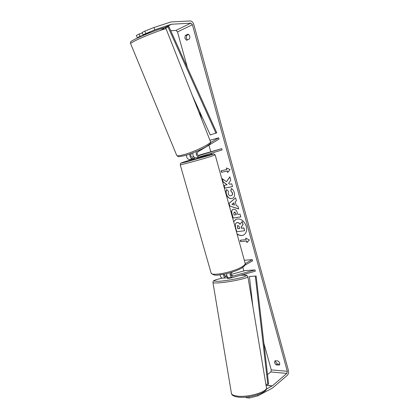 <?xml version="1.0" encoding="UTF-8"?>
<svg xmlns="http://www.w3.org/2000/svg" width="419" height="419" viewBox="0 0 419 419"><rect width="100%" height="100%" fill="white"/><g stroke="black" fill="none" stroke-linecap="round" stroke-linejoin="round"><path stroke-width="0.63" d="M196.427 151.479C195.746 154.695 196.689 156.523 199.255 156.968L222.086 149.929L221.73 148.645L198.915 155.617C197.077 154.993 196.673 153.773 197.689 151.945L219.1 139.066L218.603 137.835L210.589 142.633M218.603 137.835L209.945 140.255M186.502 155.098C186.549 157.911 187.597 159.356 189.65 159.435L192.819 158.623M194.39 158.141L192.881 158.607C190.739 158.476 189.702 156.952 189.765 154.035M193.782 156.895L192.546 157.272C190.708 156.659 190.305 155.449 191.326 153.637L192.017 153.228M192.07 157.266L193.688 156.774M198.056 155.444L221.73 148.645M198.433 155.617L199.282 155.349L198.417 155.611M192.918 152.888C192.646 155.941 193.662 157.586 195.956 157.816L199.187 156.984M148.169 33.431L147.368 33.75L147.221 33.389M192.876 153.04L192.515 153.04M236.976 233.702C239.27 235.478 241.496 235.913 243.654 235.007M237.044 233.959C239.312 235.609 241.491 235.976 243.57 235.049C246.309 233.393 247.226 230.492 246.309 226.349C244.01 220.488 240.585 218.126 236.033 219.273L233.624 221.593M267.516 374.654L270.805 371.946L271.266 369.883L263.902 343.334M252.28 301.45L251.646 299.166M244.979 275.131L244.712 274.167M243.821 270.952L242.816 267.327M211.454 154.292L211.176 153.291M210.705 151.589L208.929 145.184M201.858 119.708L199.544 111.354M187.45 67.768L177.504 31.917L175.964 30.393L170.763 30.744M266.306 389.073L272.266 385.894L286.837 373.408L287.287 371.292L192.405 24.721L190.86 23.139L171.434 24.25L154.878 29.786L143.026 34.798L142.072 32.52L144.838 31.106L153.935 27.497L154.878 29.786M226.501 181.752L222.154 178.641L223.065 181.93L227.129 184.748L224.018 185.376L224.783 188.141L232.514 186.628L231.744 183.821L229.727 184.229L228.57 183.381L230.764 180.249L229.832 176.87L226.501 181.752L229.869 176.996M235.216 201.764L236.285 205.645L237.872 206.117L238.657 208.981L229.727 206.038L228.999 203.409L235.593 197.831L236.41 200.801L235.216 201.764M277.975 360.963C279.74 362.335 280.18 363.692 279.295 365.033L276.184 364.912L274.487 362.744L275.037 360.749L277.975 360.963M188.016 34.169L185.266 35.463L184.889 38.359L186.596 40.282L189.346 39.014C190.289 36.757 189.844 35.144 188.016 34.169M226.422 167.961L230.094 169.569L227.679 172.539L227.26 171.015L221.478 172.303L221.064 170.795L226.841 169.491L226.422 167.961M246.519 241.061L246.922 242.538L249.405 239.987L245.707 238.107L246.11 239.584L240.249 240.234L240.653 241.695L246.671 240.983L240.653 241.695M233.462 209.291L233.483 209.285C235.378 209.186 236.704 210.464 237.458 213.124L237.835 214.486L240.077 214.146L240.836 216.916L233.053 218.053L231.885 213.831C231.293 211.548 231.628 210.092 232.896 209.453L233.462 209.291M231.356 188.566C232.681 189.205 233.676 190.582 234.347 192.693C234.975 195.511 234.331 197.417 232.419 198.407L231.717 198.611C229.193 198.795 227.37 197.286 226.265 194.081C225.778 192.085 225.92 190.577 226.689 189.545L228.507 191.394L228.208 193.746C228.737 195.212 229.638 195.883 230.906 195.757L231.309 195.642C232.283 195.191 232.629 194.301 232.346 192.976L230.78 190.886L231.356 188.566M185.266 35.463L186.717 35.348L186.335 38.239L187.429 39.899M279.756 364.184L277.305 363.996L275.613 361.833L275.545 360.785M257.732 394.719L257.905 395.829L272.429 388.083L287.35 375.277C288.471 374.062 288.822 372.423 288.398 370.344L193.856 24.632C193.075 22.333 191.876 21.102 190.257 20.95L170.999 21.945L153.935 27.497M188.65 34.442L186.717 35.348M145.466 34.489L140.04 36.317L139.092 34.049L136.39 35.437L137.338 37.689L138.569 37.527M139.092 34.049L142.271 32.996M140.04 36.317L137.338 37.689M145.786 33.394L144.838 31.106M143.026 34.798L149.955 32.473M246.1 397.086L246.183 397.641L249.216 398.05L249.012 396.741M257.905 395.829L249.216 398.05M279.127 365.148L279.442 364.886M276.184 364.912L277.305 363.996M236.107 219.242L233.666 221.745M236.395 222.782L237.159 222.552C238.338 222.452 239.307 222.997 240.071 224.191M244.565 230.738L243.963 227.91L241.58 228.219L241.25 227.014L243.083 224.699L242.208 221.51L242.926 224.773L241.093 227.093L241.423 228.292L243.811 227.988L244.565 230.738L236.751 231.712L235.462 227.072L235.415 223.751L237.002 222.625C238.207 222.526 239.191 223.097 239.961 224.333L242.051 221.588M227.81 172.377L227.26 171.015M227.423 170.957L221.478 172.303M221.232 170.753L221.646 172.246M226.627 168.056L226.841 169.491M240.81 241.616L240.422 240.213M245.911 238.212L246.11 239.584M246.671 240.983L247.063 242.397M238.621 208.851L229.727 206.038M229.884 205.97L228.999 203.409M229.156 203.341L235.609 197.883M234.378 205.069L233.922 202.775L231.88 204.32L234.378 205.069L233.765 202.843M240.82 216.869L233.053 218.053M233.215 217.985L232.047 213.758C231.466 211.532 231.775 210.087 232.974 209.416M236.143 214.743L235.782 213.439L234.341 212.019L233.739 213.769L234.095 215.052L236.3 214.669L235.939 213.365L234.499 211.951L234.169 212.061M224.186 185.339L224.783 188.141M224.945 188.079L232.508 186.596M222.379 178.803L223.227 181.872L227.129 184.748M232.498 198.376L231.88 198.543C229.35 198.732 227.533 197.223 226.428 194.013C225.956 192.106 226.071 190.64 226.768 189.618M231.388 195.605L231.471 195.579C232.44 195.123 232.786 194.233 232.508 192.913L230.78 190.886M230.937 190.823L231.482 188.639M237.898 225.359L237.358 226.967L237.856 228.753L239.72 228.512L239.223 226.705L237.898 225.359M237.72 225.396L237.515 226.889L237.856 228.753M238.013 228.68L239.71 228.46M231.529 275.367L232.414 275.472L231.44 275.739M223.516 274.335C223.594 276.488 224.354 277.682 225.799 277.923L227.376 277.535M232.964 271.858L231.733 272.549C230.607 274.136 230.796 275.362 232.309 276.221L255.066 269.941L255.26 271.219L232.356 277.577C230.471 277.027 229.79 275.398 230.298 272.696M222.599 278.09L222.473 278.096C221.138 277.912 220.373 276.833 220.19 274.864M224.458 274.152C224.364 275.566 224.799 276.372 225.757 276.582L227.067 276.252M244.968 265.133L252.573 260.875L252.238 259.654L244.324 260.272M245.235 263.556L252.238 259.654M229.083 277.75L228.963 277.755C227.349 277.415 226.6 276.048 226.721 273.649M255.066 269.941L245.277 270.554L230.979 274.461M226.831 275.592L224.898 276.121M199.695 156.837L199.947 157.727L194.694 159.204M194.468 158.419L194.694 159.21M197.155 157.727L199.727 156.936L197.098 157.523M232.765 277.514L227.564 278.661L227.208 276.53M231.398 275.681L232.409 275.398M265.866 384.186L267.804 384.396L268.605 384.066L256.129 276.032L249.415 276.498L256.129 276.032M252.835 306.258L249.415 276.498M267.804 384.396L255.323 276.184M216.01 133.315L167.982 26.858L168.841 26.476L216.749 132.792L210.28 134.97L192.321 95.474M167.982 26.858L165.495 28.104M130.508 43.351L135.368 40.601C145.692 35.615 167.417 27.397 166.128 28.927L210.453 141.538C212.815 143.02 192.976 152.621 182.27 155.072C179.091 155.837 177.247 155.962 176.745 155.449L130.508 43.351L130.649 41.921C131.199 41.685 129.057 42.214 135.672 38.867C143.806 34.908 160.639 28.44 163.305 28.015C164.85 27.549 165.777 27.822 166.097 28.838M160.042 30.493C165.777 27.633 165.479 27.23 159.152 29.283C152.841 31.425 141.769 35.945 135.777 38.826M287.287 371.292L271.266 369.883M192.405 24.721L177.504 31.917M171.434 24.25L164.264 27.848M171.633 24.213L164.405 27.837M190.86 23.139L175.964 30.393M286.837 373.408L270.805 371.946M272.266 385.894L266.039 385.202M272.104 386.004L266.06 385.333M225.972 276.55L225.611 276.571M232.524 276.189L232.163 276.21M211.024 272.764L211.124 273.125C211.883 276.315 232.802 272.256 241.47 267.128C244.345 265.484 245.565 264.174 245.136 263.205L215.177 154.915M245.23 263.535C246.026 264.478 244.654 266.096 241.114 268.39C236.73 270.742 231.304 272.638 224.835 274.073C218.702 274.817 214.696 276.655 211.124 273.125L180.228 164.735L180.542 163.384C181.149 163.075 179.447 163.4 185.711 161.43L194.584 158.811L185.743 161.42C179.662 163.337 179.761 163.52 186.031 161.97L209.369 155.397C218.147 152.673 211.736 154.03 199.837 157.334L213.79 153.867L215.167 154.873L210.741 156.491C201.235 159.513 180.196 165.191 180.228 164.735L180.217 164.693M222.316 278.09C217.142 279.358 214.413 280.175 214.13 280.541C213.501 280.61 213.114 281.28 212.967 282.553L231.445 393.499C231.937 394.818 233.933 395.693 237.437 396.123C248.556 397.678 268.642 391.461 266.395 387.339L247.875 276.619C249.635 277.881 229.298 282.265 218.566 282.872C215.177 283.087 213.308 282.982 212.967 282.553L212.941 282.396M222.342 278.09C212.601 280.447 211.574 281.51 219.252 281.275C225.689 280.845 236.819 278.949 242.481 277.331C248.006 275.582 247.44 274.895 240.784 275.267M189.65 159.435L192.881 158.607M195.956 157.816L199.255 156.968M176.745 155.449C179.023 157.062 177.164 156.895 183.47 155.931C189.828 154.407 200.371 150.133 206.001 146.818C211.333 143.052 210.118 144.267 210.537 141.758M225.799 277.923L222.473 278.096M228.963 277.755L232.356 277.577M266.468 387.758C268.349 392.593 249.41 398.579 238.144 397.086C233.881 396.416 231.649 395.222 231.445 393.499M247.875 276.619L246.749 275.414C246.833 275.152 244.864 275.1 240.836 275.257"/></g></svg>
